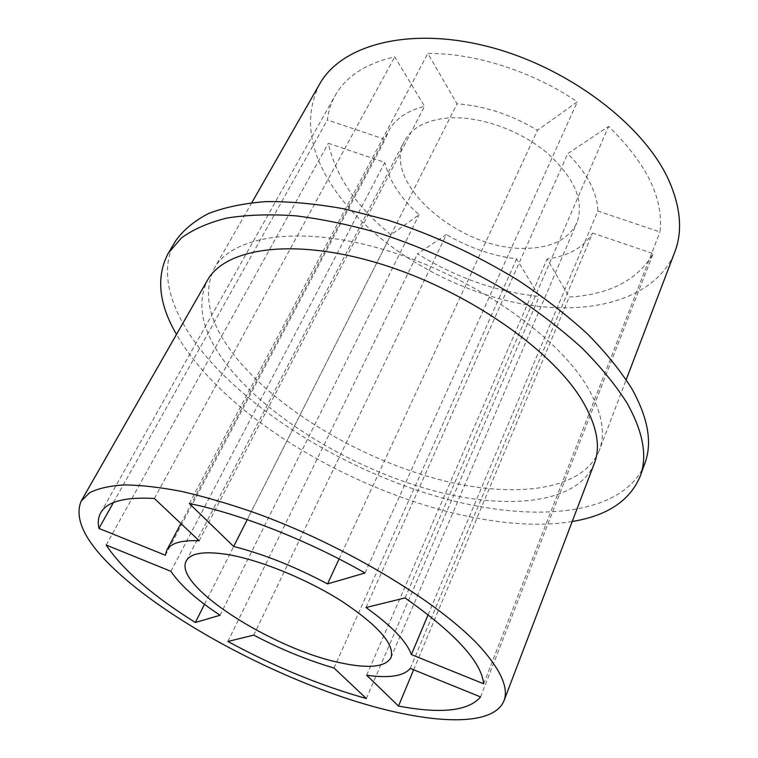 <?xml version="1.0" encoding="UTF-8"?>
<svg xmlns="http://www.w3.org/2000/svg" width="758" height="758" viewBox="0 0 758 758"><rect width="100%" height="100%" fill="white"/><g stroke="black" fill="none" stroke-linecap="round" stroke-linejoin="round"><path stroke-width="0.57" stroke-dasharray="3.79 2.84" d="M594.31 463.47C578.003 503.454 508.741 510.646 434.429 490.957C359.747 471.012 281.464 426.328 236.42 376.186C204.253 340.02 194.55 308.136 207.294 280.526M253.741 635.109L446.386 234.563L417.544 253.797C456.259 277.788 496.822 292.001 539.241 296.444L516.596 258.895C492.359 255.834 468.956 247.724 446.386 234.563M333.994 667.997L516.596 258.895M170.891 571.295L384.856 162.458L328.337 143.262C335.642 176.226 356.516 206.744 390.957 234.809L419.06 214.751C400.603 198.217 389.205 180.783 384.856 162.458M220.066 615.269L419.06 214.751M199.183 540.786L424.556 106.291L394.747 56.869C365.707 63.587 345.837 76.482 335.14 95.555C330.914 103.145 328.318 111.284 327.352 119.972L385.168 139.444L388.39 131.333C394.88 119.186 406.932 110.839 424.556 106.291M165.386 555.244L385.168 139.444M339.082 558.968L537.45 130.262L577.302 101.818C532.324 71.271 474.565 52.899 427.815 53.467L457.046 103.818C484.381 105.798 511.186 114.61 537.45 130.262M247.222 519.656L457.046 103.818M410.267 668.414L592.595 233.047C583.868 247.411 568.699 256.052 547.105 258.952L569.22 297.041C609.47 294.635 637.459 280.176 653.207 253.646L592.595 233.047M366.673 675.226L547.105 258.952M428.128 614.719L597.873 211.056L659.981 231.976C663.837 198.672 646.707 163.491 608.56 126.425L567.761 153.628C587.185 173.231 597.219 192.371 597.873 211.056M366.01 607.518L567.761 153.628M227.874 641.467L417.544 253.797M366.351 698.535L539.241 296.444M204.499 604.334L390.957 234.809M106.186 545.04L328.337 143.262M113.397 502.601L327.352 119.972M154.367 498.489L394.747 56.869M189.329 503.53L427.815 53.467M364.977 572.991L577.302 101.818M413.641 669.778L569.22 297.041M480.553 696.934L653.207 253.646M405.037 597.92L608.56 126.425M483.68 683.792L659.981 231.976M319.601 84.138C303.456 117.102 308.885 152.841 335.879 191.357C373.827 244.701 445.827 288.277 516.823 302.887C587.526 317.308 655.471 300.386 674.791 252.035M448.31 117.973C426.318 119.944 411.689 127.676 404.421 141.149C380.867 183.133 461.035 250.718 525.484 248.349C551.445 247.97 568.585 239.414 576.904 222.672C584.598 201.012 574.479 177.599 546.527 152.434C519.258 129.76 478.98 115.766 448.31 117.973M599.208 450.612C582.694 491.175 513.488 499.001 439.394 479.634C364.92 460.03 287.017 415.403 242.418 365.043C210.572 328.707 201.145 296.558 214.126 268.588C232.09 235.52 300.481 224.453 385.917 250.197C471.268 275.741 556.486 334.875 587.08 386.4C601.928 411.717 605.964 433.121 599.208 450.612L626.231 379.616M175.439 241.186C155.94 274.178 173.639 320.625 212.022 363.158C266.342 422.812 356.961 474.603 444.804 498.669C532.097 522.3 616.766 516.113 642.168 469.524M572.233 521.495C465.042 539.383 289.603 466.502 205.996 374.101C193.991 360.95 184.147 347.723 176.481 334.42M180.897 523.522L388.39 131.333M100.7 512.844L335.14 95.555M391.014 657.584L576.904 222.672M186.335 560.835L404.421 141.149M251.836 202.642L214.126 268.588"/><path stroke-width="1.14" d="M81.115 501.19L207.294 280.526C224.993 247.913 293.403 237.406 379.218 263.509C464.948 289.414 550.791 348.604 581.765 399.836C596.802 425.001 600.99 446.216 594.31 463.47L503.89 701.036C508.694 688.842 501.692 671.825 482.893 649.966C444.264 605.424 346.463 545.589 253.892 512.446C228.044 503.539 203.741 496.481 180.972 491.288C159.474 487.214 140.581 485.101 124.274 484.921C109.664 485.821 98.114 488.427 89.605 492.738L81.115 501.19C73.109 521.172 88.288 547.494 126.662 580.164C180.214 625.502 265.499 671.067 343.924 697.54C421.874 723.719 491.895 729.139 503.89 701.036M411.367 654.58C406.733 641.552 391.611 625.862 366.01 607.518L405.037 597.92C455.236 633.3 481.453 661.914 483.68 683.792L411.367 654.58L428.128 614.719M233.682 546.48L189.329 503.53C240.002 513.744 308.307 540.52 364.977 572.991L327.541 583.916C295.156 566.671 263.869 554.193 233.682 546.48L247.222 519.656M199.183 540.786C181.361 540.009 170.55 543.164 166.741 550.27L165.386 555.244L98.957 528.421C97.668 522.499 98.246 517.307 100.7 512.844C106.906 501.597 124.795 496.822 154.367 498.489L199.183 540.786M170.891 571.295C180.139 585.043 196.53 599.701 220.066 615.269L195.346 622.479C152.32 595.551 122.597 569.741 106.186 545.04L170.891 571.295M253.741 635.109C280.716 649.284 307.464 660.246 333.994 667.997L366.351 698.535C320.331 685.583 274.169 666.557 227.874 641.467L253.741 635.109M341.157 662.956C368.919 668.84 385.538 667.049 391.014 657.584C394.804 644.556 378.64 625.918 342.512 601.691C307.596 579.339 260.278 560.01 227.703 554.534C204.471 550.905 190.684 553.008 186.335 560.835C172.17 585.091 272.946 649.416 341.157 662.956M398.5 706.049L366.673 675.226C389.242 678.391 403.777 676.117 410.267 668.414L480.553 696.934C468.51 711.051 441.156 714.093 398.5 706.049L413.641 669.778M327.541 583.916L339.082 558.968M195.346 622.479L204.499 604.334M98.957 528.421L113.397 502.601M626.231 379.616L674.791 252.035C682.778 231.218 680.731 207.218 668.66 180.006C643.722 124.7 567.808 66.988 488.389 46.664C408.894 26.132 341.223 44.94 319.601 84.138L251.836 202.642M642.168 469.524L644.935 463.119C652.43 442.937 648.156 418.293 632.115 389.186C620.849 371.126 605.983 352.716 587.497 333.956C567.088 315.281 543.884 297.344 517.885 280.138C476.63 254.906 433.225 234.885 387.66 220.085L343.99 208.838C315.887 203.779 289.897 201.363 266.011 201.609C243.697 203.305 224.444 207.322 208.251 213.661C193.963 221.147 183.029 230.318 175.439 241.186L168.333 253.125L181.408 237.965C193.243 229.314 208.393 222.681 226.85 218.077C247.117 214.798 270.075 214.05 295.743 215.831C322.662 219.147 351.001 225.098 380.743 233.672C426.527 248.662 470.178 268.796 511.716 294.104C537.896 311.33 561.28 329.275 581.869 347.913C600.516 366.626 615.543 384.969 626.932 402.924C643.191 431.861 647.616 456.278 640.226 476.185L644.935 463.119M176.481 334.42C158.621 303.683 155.911 276.585 168.333 253.125M572.233 521.495C607.319 515.781 629.983 500.678 640.226 476.185M166.741 550.27L180.897 523.522"/></g></svg>
